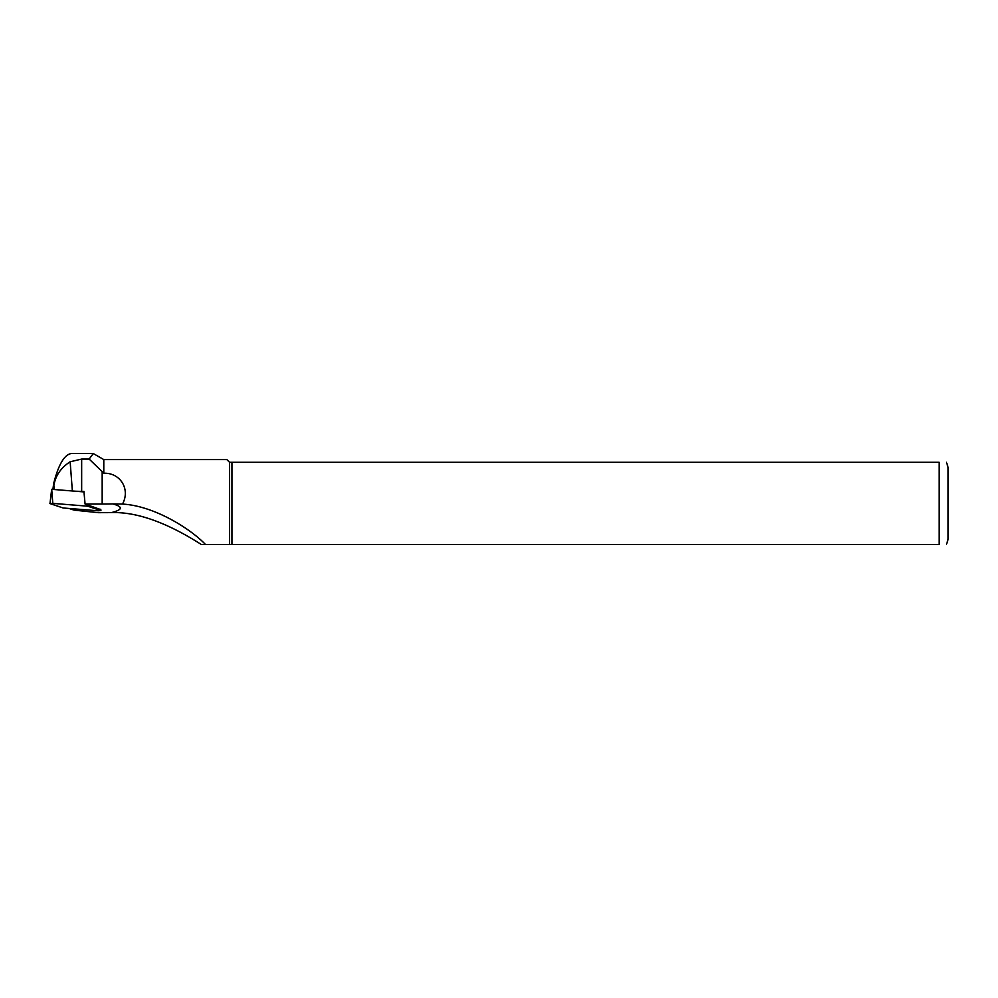 <?xml version="1.0" encoding="UTF-8"?>
<svg xmlns="http://www.w3.org/2000/svg" width="998" height="998" viewBox="0 0 998 998"><rect width="100%" height="100%" fill="white"/><g stroke="black" fill="none" stroke-linecap="round" stroke-linejoin="round"><path stroke-width="1.5" d="M89.171 459.068L81.661 459.068L70.147 461.775C61.227 467.513 55.851 475.123 54.029 484.629L53.643 483.618C58.495 464.532 64.408 454.502 71.394 453.529L93.276 453.529L89.171 459.068L103.792 473.239C120.296 472.615 130.626 489.245 122.48 504.065C155.588 505.949 192.078 530.225 205.451 544.471L939.118 544.471C949.672 544.471 949.672 544.471 939.118 544.471L939.118 462.286L231.948 462.286L231.948 544.471M68.987 508.444L73.029 509.791A13.311 1.397 180 0 0 76.322 510.365L98.428 512.673L111.314 512.623C145.396 511.313 181.673 532.021 201.284 544.471L205.451 544.471L201.284 544.471M111.302 512.623C122.779 509.741 123.29 506.834 112.836 503.915A45.072 4.716 0 0 1 102.17 504.04L85.08 504.04L100.81 509.641M85.08 504.04L83.919 491.353L81.661 491.353A15.232 1.597 0 0 1 74.576 491.166M54.403 489.544L53.643 483.618M103.792 473.239L103.792 459.591L93.276 453.529M231.948 462.286L229.54 462.286L229.54 544.471M946.466 462.286L948.1 467.451L948.1 539.307L946.466 544.471M939.118 462.286C949.672 462.286 949.672 462.286 939.118 462.286M229.54 462.286L226.845 459.591L103.792 459.591M122.48 504.065L112.849 503.915M50 503.466L51.659 489.332L49.987 503.591L63.148 507.982L98.041 510.789L100.848 510.577L87.674 506.186L87.537 504.863M87.674 506.186L52.794 503.379L51.721 489.319L83.969 491.914M49.9 503.528L52.794 503.379M70.147 461.775L72.367 490.991M53.593 484.067L52.969 489.419M102.17 504.04L102.17 471.368M81.661 491.353L81.661 459.068M100.848 510.577L100.686 509.242M53.618 483.805L52.919 489.419M100.761 509.267L100.923 510.639"/></g></svg>
